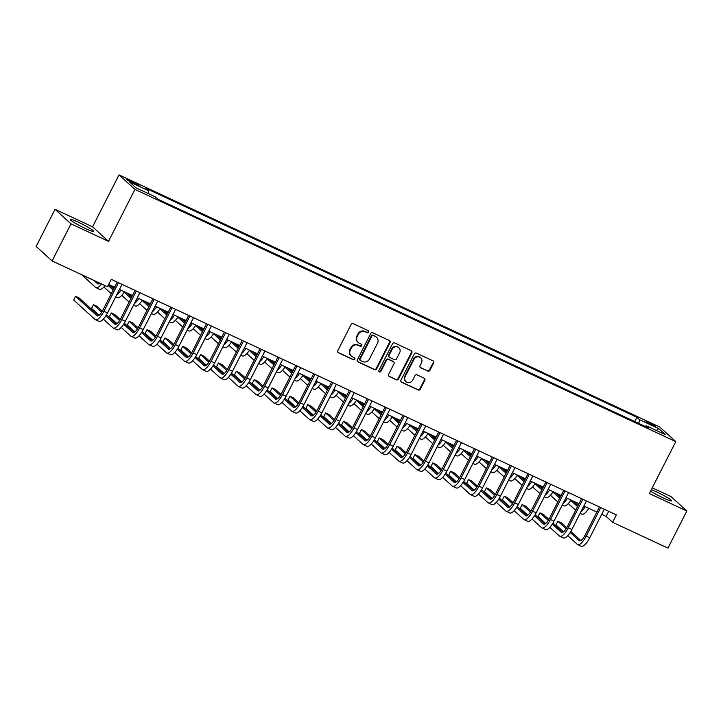 <?xml version="1.0" encoding="UTF-8"?>
<svg xmlns="http://www.w3.org/2000/svg" width="723" height="723" viewBox="0 0 723 723"><rect width="100%" height="100%" fill="white"/><g stroke="black" fill="none" stroke-linecap="round" stroke-linejoin="round"><path stroke-width="1.08" d="M368.631 332.11A1.148 1.075 132.3 0 0 368.17 330.628L353.267 323.678A1.645 1.536 132.3 0 0 351.125 324.482L337.768 350.691A1.645 1.536 132.3 0 0 338.427 352.806L353.33 359.756A1.148 1.075 132.3 0 0 354.622 357.885A1.148 1.075 132.3 0 0 354.369 357.713L352.444 356.819A5.251 4.925 132.3 0 1 350.33 350.068L351.441 347.88A5.251 4.925 132.3 0 1 358.301 345.314L360.235 346.209A1.148 1.075 132.3 0 0 361.527 344.347A1.148 1.075 132.3 0 0 361.274 344.175L359.34 343.271A5.251 4.925 132.3 0 1 357.225 336.52L358.337 334.333A5.251 4.925 132.3 0 1 365.205 331.767L367.13 332.67A1.148 1.075 132.3 0 0 368.631 332.11M358.174 342.503L357.749 342.106A5.251 4.925 132.3 0 1 356.801 336.132L357.912 333.945A5.251 4.925 132.3 0 1 364.772 331.378L366.697 332.273A1.148 1.075 132.3 0 0 368.179 330.637M337.867 352.345A1.645 1.536 132.3 0 0 337.993 352.408L352.896 359.358A1.148 1.075 132.3 0 0 354.378 357.722M351.279 356.041L350.845 355.653A5.251 4.925 132.3 0 1 349.896 349.67L351.007 347.483A5.251 4.925 132.3 0 1 357.876 344.916L359.801 345.82A1.148 1.075 132.3 0 0 361.283 344.175M650.592 491.08A13.05 1.274 27 0 0 663.307 497.993A13.05 1.274 27 0 0 671.568 500.858A13.05 1.274 27 0 0 656.574 491.866A13.05 1.274 27 0 0 651.333 489.634M78.59 222.35A13.05 1.274 27 0 0 70.33 219.485A13.05 1.274 27 0 0 85.323 228.477A13.05 1.274 27 0 0 93.583 231.342A13.05 1.274 27 0 0 78.59 222.35M649.489 422.729A5.35 0.524 27 0 0 646.1 421.563A5.35 0.524 27 0 0 652.254 425.251A5.35 0.524 27 0 0 655.644 426.416A5.35 0.524 27 0 0 649.489 422.729M427.772 371.125A1.645 1.536 132.3 0 0 429.914 370.33L433.664 362.973A1.645 1.536 132.3 0 0 433.005 360.858L416.457 353.149A1.645 1.536 132.3 0 0 414.306 353.945L400.949 380.162A1.645 1.536 132.3 0 0 401.617 382.268L418.165 389.986A1.645 1.536 132.3 0 0 420.307 389.182L424.835 380.298A1.645 1.536 132.3 0 0 424.175 378.192L417.09 374.885A1.645 1.536 132.3 0 0 414.948 375.689L412.697 380.099A4.392 4.121 132.3 0 1 405.992 381.59A4.392 4.121 132.3 0 1 405.196 376.593L413.99 359.34A4.392 4.121 132.3 0 1 420.705 357.84A4.392 4.121 132.3 0 1 421.491 362.838L420.027 365.711A1.645 1.536 132.3 0 0 420.687 367.826L427.338 370.736A1.645 1.536 132.3 0 0 429.489 369.932L433.231 362.584A1.645 1.536 132.3 0 0 433.131 360.931M649.344 493.538L686.85 511.025L667.953 548.115L612.58 522.295L616.367 514.875L111.252 279.34L107.474 286.76L52.101 260.94L70.999 223.85L108.504 241.337L134.966 189.417L675.797 441.608L649.344 493.538M390.04 342.63A1.645 1.536 132.3 0 0 389.381 340.524L372.833 332.806A1.645 1.536 132.3 0 0 370.691 333.61L357.334 359.819A1.645 1.536 132.3 0 0 357.993 361.925L374.541 369.643A1.645 1.536 132.3 0 0 376.692 368.847L390.04 342.63L389.616 342.241A1.645 1.536 132.3 0 0 389.516 340.587M394.641 342.973L411.197 350.691A1.645 1.536 132.3 0 1 411.857 352.806L398.5 379.015A1.645 1.536 132.3 0 1 396.358 379.819L389.272 376.511A1.645 1.536 132.3 0 1 388.613 374.406L394.026 363.777A1.645 1.536 132.3 0 0 393.366 361.663L388.667 359.476A1.645 1.536 132.3 0 0 386.525 360.271L380.885 371.342A1.148 1.075 132.3 0 1 379.132 371.73A1.148 1.075 132.3 0 1 378.924 370.429L392.499 343.777A1.645 1.536 132.3 0 1 394.641 342.973M132.661 182.937L135.807 184.41A5.188 0.506 27 0 0 139.096 185.54A5.188 0.506 27 0 0 133.131 181.97L129.995 180.506A5.188 0.506 27 0 0 126.706 179.367A5.188 0.506 27 0 0 132.661 182.937M134.966 189.417L119.015 174.885L659.846 427.085L675.797 441.608M634.722 421.545L636.891 417.288L146.064 188.414L148.676 190.791L129.381 181.789L136.023 187.844L155.309 196.837L157.921 199.214L648.748 428.088L646.136 425.711L645.296 426.48M636.891 417.288L639.494 419.665L658.789 428.658L665.422 434.704L646.136 425.711M108.504 241.337L92.553 226.814L55.047 209.318L70.999 223.85M55.047 209.318L36.15 246.407L52.101 260.94M686.85 511.025L670.899 496.493L652.263 487.808M92.553 226.814L119.015 174.885M601.699 514.342L606.118 516.403L612.58 522.295M108.658 284.437L114.605 287.203M119.449 289.471L132.463 295.535M137.307 297.795L150.321 303.868M155.174 306.127L168.188 312.191M173.032 314.451L186.046 320.524M190.89 322.783L203.904 328.848M208.757 331.107L221.771 337.18M226.615 339.439L239.629 345.504M244.473 347.772L257.487 353.836M262.341 356.096L275.355 362.169M280.117 364.582A8.369 2.802 115 0 0 280.226 364.437L293.213 370.492M298.057 372.752L311.071 378.825M315.924 381.084L328.938 387.148M333.701 389.57A8.369 2.802 115 0 0 333.809 389.426L346.796 395.481M351.568 397.903A8.369 2.802 115 0 0 351.667 397.749L364.654 403.814M369.507 406.073L382.521 412.137M387.365 414.396L400.379 420.47M405.151 422.883A8.369 2.802 115 0 0 405.251 422.738L418.237 428.793M423.091 431.053L436.105 437.126M440.949 439.385L453.963 445.449M458.807 447.718L471.821 453.782M476.674 456.041L489.688 462.114M494.532 464.374L507.546 470.438M512.39 472.697L525.404 478.771M530.176 481.184A8.369 2.802 115 0 0 530.284 481.039L543.271 487.094M548.115 489.354L561.129 495.427M565.973 497.686L578.987 503.75M583.841 506.019L596.855 512.083M608.712 511.306L606.118 516.403M148.676 190.791L148.197 193.52M638.834 423.47L639.494 419.665M658.789 428.658L656.231 430.42M357.433 361.464A1.645 1.536 132.3 0 0 357.56 361.536L374.116 369.254A1.645 1.536 132.3 0 0 376.258 368.45L389.616 342.241M373.339 335.562A1.148 1.075 132.3 0 0 371.839 336.123L360.117 359.132A1.148 1.075 132.3 0 0 360.578 360.605L362.612 361.554A5.251 4.925 132.3 0 0 369.471 358.988L377.487 343.262A5.251 4.925 132.3 0 0 375.373 336.511L372.905 335.174A1.148 1.075 132.3 0 0 371.405 335.734L371.839 336.123M360.325 360.443L359.891 360.045A1.148 1.075 132.3 0 1 359.683 358.744L371.405 335.734M376.538 337.289L376.105 336.891A5.251 4.925 132.3 0 0 374.939 336.123L375.373 336.511M372.905 335.174L374.939 336.123M388.712 376.05A1.645 1.536 132.3 0 0 388.838 376.123L395.924 379.421A1.645 1.536 132.3 0 0 398.066 378.617L411.423 352.408A1.645 1.536 132.3 0 0 411.324 350.763M393.728 361.907L393.303 361.509A1.645 1.536 132.3 0 0 392.932 361.274L388.233 359.078A1.645 1.536 132.3 0 0 386.091 359.882L380.452 370.944L380.885 371.342M378.942 371.505A1.148 1.075 132.3 0 0 380.452 370.944M399.647 352.743A4.392 4.121 132.3 0 0 398.852 347.745A4.392 4.121 132.3 0 0 392.146 349.245L389.046 355.327A1.645 1.536 132.3 0 0 389.706 357.433L394.406 359.62A1.645 1.536 132.3 0 0 396.547 358.825L399.647 352.743M398.852 347.745L398.418 347.356A4.392 4.121 132.3 0 0 391.712 348.848L392.146 349.245M389.345 357.189L388.911 356.801A1.645 1.536 132.3 0 1 388.613 354.93L391.712 348.848M420.126 367.365A1.645 1.536 132.3 0 0 420.262 367.438L427.338 370.736M420.705 357.84L420.271 357.451A4.392 4.121 132.3 0 0 413.556 358.951L413.99 359.34M405.992 381.59L405.558 381.202A4.392 4.121 132.3 0 1 404.772 376.204L413.556 358.951M401.057 381.807A1.645 1.536 132.3 0 0 401.184 381.88L417.731 389.598A1.645 1.536 132.3 0 0 419.873 388.793L424.401 379.909A1.645 1.536 132.3 0 0 424.302 378.256M99.774 283.172A8.369 2.802 115 0 1 97.713 283.841A8.369 2.802 115 0 1 97.469 283.669L93.909 280.434M99.141 283.615L97.478 282.097M81.69 274.731L95.581 287.383A12.544 4.202 -65 0 0 95.942 287.627A12.544 4.202 -65 0 0 101.518 283.976M95.942 287.627L99.512 289.29A12.544 4.202 -65 0 0 105.088 285.648M98.581 315.68L79.159 297.993L75.59 296.322L73.701 300.036L95.02 319.449A12.544 4.202 -65 0 0 95.382 319.702A12.544 4.202 -65 0 0 103.922 311.27L118.473 282.702M95.382 319.702L98.952 321.364A12.544 4.202 -65 0 0 107.492 312.932L122.042 284.374M117.198 282.115L102.838 310.284A8.369 2.802 115 0 1 97.153 315.906A8.369 2.802 115 0 1 96.909 315.743L75.59 296.322M113.719 288.947L108.875 284.537M113.168 290.031L108.134 285.449M103.922 287.04L111.27 293.737M115.698 296.837L117.379 297.623A12.544 4.202 -65 0 0 124.446 291.794M116.493 295.264A12.544 4.202 -65 0 0 120.877 290.131M131.577 297.28L126.733 292.86M131.026 298.364L124.22 292.155M110.944 285.504L114.035 288.314M121.78 295.373L129.137 302.069M133.556 305.169L135.237 305.946A12.544 4.202 -65 0 0 142.304 300.126M134.361 303.588A12.544 4.202 -65 0 0 138.735 298.463M149.435 305.603L144.591 301.193M148.884 306.688L142.079 300.488M128.802 293.827L131.893 296.647M139.647 303.696L146.995 310.393M151.414 313.493L153.095 314.279A12.544 4.202 -65 0 0 160.172 308.459M152.219 311.92A12.544 4.202 -65 0 0 156.593 306.787M103.362 319.114L112.878 327.781A12.544 4.202 -65 0 0 113.24 328.025A12.544 4.202 -65 0 0 121.78 319.602L136.331 291.035M113.24 328.025L116.819 329.688A12.544 4.202 -65 0 0 125.35 321.265L139.91 292.698M135.056 290.438L120.705 318.617A8.369 2.802 115 0 1 115.011 324.238A8.369 2.802 115 0 1 114.767 324.076L105.793 315.897M116.439 324.012L106.426 314.885M102.359 311.188L97.018 306.317L93.448 304.654L91.559 308.36L99.159 315.282M101.744 312.209L93.448 304.654M121.22 327.438L130.736 336.105A12.544 4.202 -65 0 0 131.107 336.358A12.544 4.202 -65 0 0 139.638 327.926L154.198 299.367M131.107 336.358L134.677 338.021A12.544 4.202 -65 0 0 143.217 329.598L157.768 301.03M152.924 298.771L138.563 326.95A8.369 2.802 115 0 1 132.869 332.562A8.369 2.802 115 0 1 132.625 332.399L123.66 324.229M134.306 332.336L124.284 323.208M120.226 319.512L114.885 314.65L111.306 312.978L109.417 316.692L117.018 323.615M119.602 320.542L111.306 312.978M139.087 335.77L148.604 344.437A12.544 4.202 -65 0 0 148.965 344.681A12.544 4.202 -65 0 0 157.506 336.258L172.056 307.691M148.965 344.681L152.535 346.353A12.544 4.202 -65 0 0 161.075 337.921L175.626 309.363M170.782 307.094L156.421 335.273A8.369 2.802 115 0 1 150.736 340.894A8.369 2.802 115 0 1 150.492 340.732L141.518 332.562M152.164 340.669L142.142 331.541M138.084 327.844L132.743 322.973L129.173 321.31L127.284 325.016L134.876 331.938M137.469 328.866L129.173 321.31M167.302 313.936L162.458 309.525M166.751 315.02L159.937 308.82M146.67 302.16L149.76 304.97M157.506 312.029L164.853 318.726M169.281 321.825L170.962 322.612A12.544 4.202 -65 0 0 178.03 316.782M170.077 320.253A12.544 4.202 -65 0 0 174.46 315.12M156.945 344.103L166.462 352.77A12.544 4.202 -65 0 0 166.823 353.014A12.544 4.202 -65 0 0 175.364 344.582L189.914 316.023M166.823 353.014L170.402 354.677A12.544 4.202 -65 0 0 178.933 346.254L193.493 317.686M188.64 315.427L174.288 343.606A8.369 2.802 115 0 1 168.595 349.218A8.369 2.802 115 0 1 168.351 349.055L159.376 340.885M170.022 348.992L160.009 339.873M155.942 336.168L150.601 331.306L147.031 329.643L145.142 333.348L152.743 340.271M155.328 337.198L147.031 329.643M185.16 322.259L180.316 317.849M184.609 323.344L177.804 317.144M164.528 310.483L167.619 313.303M175.364 320.361L182.72 327.058M187.14 330.149L188.82 330.935A12.544 4.202 -65 0 0 195.888 325.115M187.944 328.576A12.544 4.202 -65 0 0 192.318 323.443M174.803 352.426L184.32 361.093A12.544 4.202 -65 0 0 184.69 361.337A12.544 4.202 -65 0 0 193.222 352.914L207.781 324.347M184.69 361.337L188.26 363.009A12.544 4.202 -65 0 0 196.801 354.577L211.351 326.019M206.507 323.759L192.146 351.929A8.369 2.802 115 0 1 186.453 357.551A8.369 2.802 115 0 1 186.209 357.388L177.243 349.218M187.89 357.325L177.867 348.197M173.809 344.5L168.468 339.638L164.889 337.966L163 341.681L170.601 348.603M173.186 345.531L164.889 337.966M203.018 330.592L198.174 326.181M202.467 331.676L195.662 325.477M182.386 318.816L185.477 321.636M193.231 328.685L200.578 335.382M204.998 338.481L206.679 339.268A12.544 4.202 -65 0 0 213.755 333.439M205.802 336.909A12.544 4.202 -65 0 0 210.176 331.776M192.67 360.759L202.187 369.426A12.544 4.202 -65 0 0 202.548 369.67A12.544 4.202 -65 0 0 211.089 361.247L225.639 332.679M202.548 369.67L206.118 371.333A12.544 4.202 -65 0 0 214.659 362.91L229.209 334.342M224.365 332.083L210.004 360.262A8.369 2.802 115 0 1 204.32 365.883A8.369 2.802 115 0 1 204.076 365.711L195.102 357.542M205.748 365.657L195.725 356.529M191.667 352.824L186.326 347.962L182.756 346.299L180.867 350.004L188.459 356.927M191.053 353.854L182.756 346.299M220.886 338.915L216.041 334.505M220.334 340L213.52 333.8M200.253 327.148L203.344 329.959M211.089 337.017L218.436 343.714M222.865 346.814L224.546 347.591A12.544 4.202 -65 0 0 231.613 341.771M223.66 345.233A12.544 4.202 -65 0 0 228.043 340.108M210.529 369.082L220.045 377.749A12.544 4.202 -65 0 0 220.407 378.002A12.544 4.202 -65 0 0 228.947 369.57L243.497 341.012M220.407 378.002L223.985 379.665A12.544 4.202 -65 0 0 232.517 371.233L247.076 342.675M242.223 340.416L227.872 368.594A8.369 2.802 115 0 1 222.178 374.207A8.369 2.802 115 0 1 221.934 374.044L212.96 365.874M223.606 373.981L213.592 364.853M209.525 361.157L204.184 356.294L200.614 354.622L198.726 358.337L206.326 365.26M208.911 362.187L200.614 354.622M238.744 347.248L233.9 342.838M238.192 348.332L231.387 342.133M218.111 335.472L221.202 338.292M228.947 345.341L236.304 352.038M240.723 355.138L242.404 355.924A12.544 4.202 -65 0 0 249.471 350.095M241.527 353.565A12.544 4.202 -65 0 0 245.901 348.432M228.387 377.415L237.903 386.082A12.544 4.202 -65 0 0 238.274 386.326A12.544 4.202 -65 0 0 246.805 377.903L261.365 349.336M238.274 386.326L241.844 387.989A12.544 4.202 -65 0 0 250.384 379.566L264.934 350.998M260.09 348.739L245.73 376.918A8.369 2.802 115 0 1 240.036 382.539A8.369 2.802 115 0 1 239.792 382.377L230.827 374.198M241.473 382.313L231.45 373.185M227.393 369.489L222.051 364.618L218.473 362.955L216.584 366.66L224.184 373.583M226.769 370.51L218.473 362.955M256.602 355.58L251.758 351.161M256.05 356.665L249.245 350.465M235.969 343.805L239.06 346.615M246.814 353.674L254.162 360.37M258.581 363.47L260.262 364.256A12.544 4.202 -65 0 0 267.338 358.427M259.385 361.898A12.544 4.202 -65 0 0 263.759 356.764M246.254 385.739L255.77 394.415A12.544 4.202 -65 0 0 256.132 394.659A12.544 4.202 -65 0 0 264.672 386.227L279.223 357.668M256.132 394.659L259.702 396.321A12.544 4.202 -65 0 0 268.242 387.899L282.792 359.331M277.948 357.072L263.588 385.251A8.369 2.802 115 0 1 257.903 390.863A8.369 2.802 115 0 1 257.659 390.7L248.685 382.53M259.331 390.637L249.308 381.509M245.251 377.813L239.909 372.951L236.34 371.288L234.451 374.993L242.042 381.916M244.636 378.843L236.34 371.288M274.469 363.904L269.625 359.494M273.918 364.988L267.103 358.789M253.836 352.128L256.927 354.948M264.672 362.006L272.02 368.703M276.448 371.794L278.129 372.58A12.544 4.202 -65 0 0 285.196 366.76M277.243 370.221A12.544 4.202 -65 0 0 281.627 365.088M264.112 394.071L273.628 402.738A12.544 4.202 -65 0 0 273.99 402.982A12.544 4.202 -65 0 0 282.53 394.559L297.081 365.992M273.99 402.982L277.569 404.654A12.544 4.202 -65 0 0 286.1 396.222L300.66 367.664M295.806 365.395L281.455 393.574A8.369 2.802 115 0 1 275.761 399.195A8.369 2.802 115 0 1 275.517 399.033L266.543 390.863M277.189 398.969L267.176 389.842M263.109 386.145L257.768 381.274L254.198 379.611L252.309 383.317L259.909 390.239M262.494 387.166L254.198 379.611M292.327 372.237L287.483 367.826M291.776 373.321L284.97 367.121M271.694 360.461L274.785 363.271M282.53 370.33L289.887 377.026M294.306 380.126L295.987 380.913A12.544 4.202 -65 0 0 303.054 375.083M295.111 378.554A12.544 4.202 -65 0 0 299.485 373.42M281.97 402.404L291.486 411.071A12.544 4.202 -65 0 0 291.857 411.315A12.544 4.202 -65 0 0 300.388 402.883L314.948 374.324M291.857 411.315L295.427 412.978A12.544 4.202 -65 0 0 303.967 404.555L318.518 375.987M313.674 373.728L299.313 401.907A8.369 2.802 115 0 1 293.619 407.519A8.369 2.802 115 0 1 293.375 407.356L284.41 399.186M295.056 407.293L285.034 398.174M280.976 394.469L275.635 389.607L272.056 387.944L270.167 391.649L277.768 398.572M280.352 395.499L272.056 387.944M310.185 380.56L305.341 376.15M309.634 381.645L302.829 375.445M289.552 368.793L292.643 371.604M300.397 378.662L307.745 385.359M312.164 388.45L313.845 389.236A12.544 4.202 -65 0 0 320.922 383.416M312.969 386.877A12.544 4.202 -65 0 0 317.343 381.744M299.837 410.727L309.354 419.394A12.544 4.202 -65 0 0 309.715 419.638A12.544 4.202 -65 0 0 318.256 411.215L332.806 382.648M309.715 419.638L313.285 421.31A12.544 4.202 -65 0 0 321.825 412.878L336.376 384.32M331.532 382.06L317.171 410.23A8.369 2.802 115 0 1 311.486 415.852A8.369 2.802 115 0 1 311.242 415.689L302.268 407.519M312.914 415.626L302.892 406.498M298.834 402.801L293.493 397.939L289.923 396.267L288.034 399.982L295.626 406.904M298.219 403.832L289.923 396.267M328.052 388.893L323.208 384.482M327.501 389.977L320.687 383.777M307.42 377.117L310.51 379.937M318.256 386.986L325.603 393.683M330.031 396.782L331.712 397.569A12.544 4.202 -65 0 0 338.78 391.739M330.827 395.21A12.544 4.202 -65 0 0 335.21 390.077M317.695 419.06L327.212 427.727A12.544 4.202 -65 0 0 327.573 427.971A12.544 4.202 -65 0 0 336.114 419.548L350.664 390.98M327.573 427.971L331.152 429.634A12.544 4.202 -65 0 0 339.683 421.211L354.243 392.643M349.39 390.384L335.038 418.563A8.369 2.802 115 0 1 329.345 424.184A8.369 2.802 115 0 1 329.101 424.012L320.126 415.842M330.773 423.958L320.759 414.83M316.692 411.125L311.351 406.263L307.781 404.6L305.892 408.305L313.493 415.228M316.078 412.155L307.781 404.6M345.91 397.216L341.066 392.806M345.359 398.301L338.554 392.101M325.278 385.449L328.369 388.26M336.114 395.318L343.47 402.015M347.89 405.115L349.571 405.892A12.544 4.202 -65 0 0 356.638 400.072M348.694 403.533A12.544 4.202 -65 0 0 353.068 398.409M335.553 427.383L345.07 436.05A12.544 4.202 -65 0 0 345.44 436.303A12.544 4.202 -65 0 0 353.972 427.871L368.531 399.313M345.44 436.303L349.01 437.966A12.544 4.202 -65 0 0 357.551 429.534L372.101 400.976M367.257 398.716L352.896 426.895A8.369 2.802 115 0 1 347.203 432.508A8.369 2.802 115 0 1 346.959 432.345L337.993 424.175M348.64 432.282L338.617 423.154M334.559 419.457L329.218 414.595L325.639 412.923L323.75 416.638L331.351 423.561M333.936 420.488L325.639 412.923M363.768 405.549L358.924 401.138M363.217 406.633L356.412 400.434M343.136 393.773L346.227 396.593M353.981 403.642L361.328 410.339M365.748 413.439L367.429 414.225A12.544 4.202 -65 0 0 374.505 408.396M366.552 411.866A12.544 4.202 -65 0 0 370.926 406.733M353.42 435.716L362.937 444.383A12.544 4.202 -65 0 0 363.298 444.627A12.544 4.202 -65 0 0 371.839 436.204L386.389 407.636M363.298 444.627L366.868 446.29A12.544 4.202 -65 0 0 375.409 437.867L389.959 409.299M385.115 407.04L370.754 435.219A8.369 2.802 115 0 1 365.07 440.84A8.369 2.802 115 0 1 364.826 440.678L355.852 432.499M366.498 440.614L356.475 431.486M352.417 427.79L347.076 422.919L343.506 421.256L341.618 424.961L349.209 431.884M351.803 428.811L343.506 421.256M381.636 413.881L376.791 409.462M381.084 414.966L374.27 408.766M361.003 402.105L364.094 404.916M371.839 411.974L379.186 418.671M383.615 421.771L385.296 422.557A12.544 4.202 -65 0 0 392.363 416.728M384.41 420.199A12.544 4.202 -65 0 0 388.793 415.065M371.279 444.049L380.795 452.715A12.544 4.202 -65 0 0 381.157 452.959A12.544 4.202 -65 0 0 389.697 444.528L404.247 415.969M381.157 452.959L384.735 454.622A12.544 4.202 -65 0 0 393.267 446.199L407.826 417.632M402.973 415.373L388.622 443.551A8.369 2.802 115 0 1 382.928 449.164A8.369 2.802 115 0 1 382.684 449.001L373.71 440.831M384.356 448.938L374.342 439.819M370.275 436.114L364.934 431.251L361.364 429.589L359.476 433.294L367.076 440.217M369.661 437.144L361.364 429.589M399.494 422.205L394.65 417.795M398.942 423.289L392.137 417.09M378.861 410.429L381.952 413.249M389.697 420.307L397.054 427.004M401.473 430.095L403.154 430.881A12.544 4.202 -65 0 0 410.221 425.061M402.277 428.522A12.544 4.202 -65 0 0 406.651 423.389M389.137 452.372L398.653 461.039A12.544 4.202 -65 0 0 399.024 461.283A12.544 4.202 -65 0 0 407.555 452.86L422.115 424.293M399.024 461.283L402.594 462.955A12.544 4.202 -65 0 0 411.134 454.523L425.684 425.964M420.84 423.705L406.48 451.875A8.369 2.802 115 0 1 400.786 457.496A8.369 2.802 115 0 1 400.542 457.334L391.577 449.164M402.223 457.27L392.2 448.143M388.143 444.446L382.801 439.575L379.223 437.912L377.334 441.626L384.934 448.54M387.519 445.467L379.223 437.912M417.352 430.537L412.508 426.127M416.8 431.622L409.995 425.422M396.719 418.762L399.81 421.581M407.564 428.631L414.912 435.327M419.331 438.427L421.012 439.213A12.544 4.202 -65 0 0 428.088 433.384M420.135 436.855A12.544 4.202 -65 0 0 424.509 431.721M407.004 460.705L416.52 469.372A12.544 4.202 -65 0 0 416.882 469.616A12.544 4.202 -65 0 0 425.422 461.184L439.973 432.625M416.882 469.616L420.452 471.279A12.544 4.202 -65 0 0 428.992 462.856L443.542 434.288M438.698 432.029L424.338 460.208A8.369 2.802 115 0 1 418.653 465.82A8.369 2.802 115 0 1 418.409 465.657L409.435 457.487M420.081 465.594L410.058 456.475M406.001 452.77L400.659 447.908L397.09 446.245L395.201 449.95L402.792 456.873M405.386 453.8L397.09 446.245M435.219 438.861L430.375 434.451M434.659 439.946L427.853 433.746M414.586 427.094L417.677 429.905M425.422 436.963L432.77 443.66M437.198 446.751L438.879 447.537A12.544 4.202 -65 0 0 445.946 441.717M437.993 445.178A12.544 4.202 -65 0 0 442.377 440.045M424.862 469.028L434.378 477.695A12.544 4.202 -65 0 0 434.74 477.939A12.544 4.202 -65 0 0 443.28 469.516L457.831 440.949M434.74 477.939L438.319 479.611A12.544 4.202 -65 0 0 446.85 471.179L461.41 442.621M456.556 440.361L442.205 468.531A8.369 2.802 115 0 1 436.511 474.152A8.369 2.802 115 0 1 436.267 473.99L427.293 465.82M437.939 473.927L427.926 464.799M423.859 461.102L418.518 456.24L414.948 454.568L413.059 458.283L420.659 465.205M423.244 462.133L414.948 454.568M453.077 447.194L448.233 442.783M452.526 448.278L445.72 442.078M432.444 435.418L435.535 438.237M443.28 445.287L450.637 451.983M455.056 455.083L456.737 455.87A12.544 4.202 -65 0 0 463.805 450.04M455.861 453.511A12.544 4.202 -65 0 0 460.235 448.377M442.72 477.361L452.236 486.028A12.544 4.202 -65 0 0 452.607 486.272A12.544 4.202 -65 0 0 461.138 477.849L475.698 449.281M452.607 486.272L456.177 487.935A12.544 4.202 -65 0 0 464.717 479.512L479.268 450.944M474.424 448.685L460.063 476.864A8.369 2.802 115 0 1 454.369 482.485A8.369 2.802 115 0 1 454.125 482.322L445.16 474.143M455.806 482.259L445.784 473.131M441.726 469.435L436.385 464.564L432.806 462.901L430.917 466.606L438.518 473.529M441.102 470.456L432.806 462.901M470.935 455.517L466.091 451.107M470.384 456.602L463.579 450.402M450.302 443.75L453.393 446.561M461.138 453.619L468.495 460.316M472.914 463.416L474.595 464.193A12.544 4.202 -65 0 0 481.672 458.373M473.719 461.834A12.544 4.202 -65 0 0 478.093 456.71M460.587 485.684L470.104 494.351A12.544 4.202 -65 0 0 470.465 494.604A12.544 4.202 -65 0 0 479.006 486.172L493.556 457.614M470.465 494.604L474.035 496.267A12.544 4.202 -65 0 0 482.575 487.844L497.126 459.277M492.282 457.017L477.921 485.196A8.369 2.802 115 0 1 472.236 490.809A8.369 2.802 115 0 1 471.992 490.646L463.018 482.476M473.664 490.583L463.642 481.455M459.584 477.758L454.243 472.896L450.673 471.224L448.784 474.939L456.376 481.861M458.969 478.789L450.673 471.224M488.802 463.85L483.958 459.439M488.242 464.934L481.437 458.734M468.17 452.074L471.26 454.894M479.006 461.943L486.353 468.64M490.781 471.739L492.462 472.526A12.544 4.202 -65 0 0 499.53 466.697M491.577 470.167A12.544 4.202 -65 0 0 495.96 465.034M478.445 494.017L487.962 502.684A12.544 4.202 -65 0 0 488.323 502.928A12.544 4.202 -65 0 0 496.864 494.505L511.414 465.937M488.323 502.928L491.902 504.6A12.544 4.202 -65 0 0 500.433 496.168L514.993 467.609M510.14 465.341L495.788 493.52A8.369 2.802 115 0 1 490.095 499.141A8.369 2.802 115 0 1 489.851 498.978L480.876 490.809M491.523 498.915L481.509 489.787M477.442 486.091L472.101 481.22L468.531 479.557L466.642 483.262L474.243 490.185M476.828 487.112L468.531 479.557M506.66 472.182L501.816 467.772M506.109 473.267L499.304 467.067M486.028 460.406L489.119 463.217M496.864 470.275L504.22 476.972M508.64 480.072L510.321 480.858A12.544 4.202 -65 0 0 517.388 475.029M509.444 478.499A12.544 4.202 -65 0 0 513.818 473.366M496.303 502.349L505.82 511.016A12.544 4.202 -65 0 0 506.19 511.26A12.544 4.202 -65 0 0 514.722 502.828L529.281 474.27M506.19 511.26L509.76 512.923A12.544 4.202 -65 0 0 518.301 504.5L532.851 475.933M528.007 473.673L513.646 501.852A8.369 2.802 115 0 1 507.953 507.465A8.369 2.802 115 0 1 507.709 507.302L498.743 499.132M509.39 507.239L499.367 498.12M495.309 494.415L489.968 489.552L486.389 487.889L484.5 491.595L492.101 498.518M494.686 495.445L486.389 487.889M524.518 480.506L519.674 476.095M523.967 481.59L517.162 475.391M503.886 468.73L506.977 471.55M514.722 478.608L522.078 485.305M526.498 488.396L528.179 489.182A12.544 4.202 -65 0 0 535.255 483.362M527.302 486.823A12.544 4.202 -65 0 0 531.676 481.69M514.17 510.673L523.687 519.34A12.544 4.202 -65 0 0 524.048 519.584A12.544 4.202 -65 0 0 532.589 511.161L547.139 482.593M524.048 519.584L527.618 521.256A12.544 4.202 -65 0 0 536.159 512.824L550.709 484.265M545.865 482.006L531.504 510.176A8.369 2.802 115 0 1 525.82 515.797A8.369 2.802 115 0 1 525.576 515.635L516.602 507.465M527.248 515.571L517.225 506.443M513.167 502.747L507.826 497.885L504.256 496.213L502.368 499.927L509.959 506.841M512.553 503.768L504.256 496.213M542.386 488.838L537.541 484.428M541.825 489.923L535.02 483.723M521.753 477.063L524.844 479.882M532.589 486.931L539.936 493.628M544.365 496.728L546.046 497.514A12.544 4.202 -65 0 0 553.113 491.685M545.16 495.156A12.544 4.202 -65 0 0 549.543 490.022M532.029 519.006L541.545 527.673A12.544 4.202 -65 0 0 541.907 527.917A12.544 4.202 -65 0 0 550.447 519.494L564.997 490.926M541.907 527.917L545.485 529.579A12.544 4.202 -65 0 0 554.017 521.156L568.576 492.589M563.723 490.33L549.372 518.508A8.369 2.802 115 0 1 543.678 524.13A8.369 2.802 115 0 1 543.434 523.958L534.46 515.788M545.106 523.904L535.092 514.776M531.025 511.071L525.684 506.208L522.114 504.546L520.226 508.251L527.826 515.174M530.411 512.101L522.114 504.546M560.244 497.162L555.4 492.752M559.692 498.246L552.887 492.047M539.611 485.395L542.702 488.206M550.447 495.264L557.804 501.961M562.223 505.061L563.904 505.838A12.544 4.202 -65 0 0 570.971 500.018M563.027 503.479A12.544 4.202 -65 0 0 567.401 498.346M549.887 527.329L559.403 535.996A12.544 4.202 -65 0 0 559.774 536.249A12.544 4.202 -65 0 0 568.305 527.817L582.865 499.259M559.774 536.249L563.344 537.912A12.544 4.202 -65 0 0 571.884 529.48L586.434 500.922M581.59 498.662L567.23 526.832A8.369 2.802 115 0 1 561.536 532.453A8.369 2.802 115 0 1 561.292 532.291L552.327 524.121M562.973 532.227L552.95 523.1M548.893 519.403L543.551 514.541L539.973 512.869L538.084 516.584L545.684 523.506M548.269 520.433L539.973 512.869M578.102 505.494L573.258 501.084M577.55 506.579L570.745 500.379M557.469 493.719L560.56 496.538M568.305 503.588L575.662 510.284M580.081 513.384L581.762 514.17A12.544 4.202 -65 0 0 588.838 508.341M580.885 511.812A12.544 4.202 -65 0 0 585.259 506.678M567.754 535.662L577.27 544.329A12.544 4.202 -65 0 0 577.632 544.573A12.544 4.202 -65 0 0 586.172 536.15L600.723 507.582M577.632 544.573L581.202 546.236A12.544 4.202 -65 0 0 589.742 537.813L604.292 509.245M599.448 506.986L585.088 535.165A8.369 2.802 115 0 1 579.403 540.786A8.369 2.802 115 0 1 579.159 540.623L570.185 532.444M580.831 540.56L570.809 531.432M566.751 527.736L561.41 522.865L557.84 521.202L555.942 524.907L563.542 531.83M566.136 528.757L557.84 521.202M129.562 181.356L129.995 180.506M132.643 182.928L133.131 181.97M97.469 283.669L97.994 283.922M103.922 311.27L107.492 312.932M96.909 315.743L97.433 315.987M121.78 319.602L125.35 321.265M114.767 324.076L115.291 324.32M139.638 327.926L143.217 329.598M132.625 332.399L133.159 332.643M157.506 336.258L161.075 337.921M150.492 340.732L151.017 340.976M175.364 344.582L178.933 346.254M168.351 349.055L168.875 349.299M193.222 352.914L196.801 354.577M186.209 357.388L186.742 357.632M211.089 361.247L214.659 362.91M204.076 365.711L204.6 365.965M228.947 369.57L232.517 371.233M221.934 374.044L222.458 374.288M246.805 377.903L250.384 379.566M239.792 382.377L240.325 382.621M264.672 386.227L268.242 387.899M257.659 390.7L258.183 390.944M282.53 394.559L286.1 396.222M275.517 399.033L276.041 399.277M300.388 402.883L303.967 404.555M293.375 407.356L293.909 407.6M318.256 411.215L321.825 412.878M311.242 415.689L311.767 415.933M336.114 419.548L339.683 421.211M329.101 424.012L329.625 424.265M353.972 427.871L357.551 429.534M346.959 432.345L347.492 432.589M371.839 436.204L375.409 437.867M364.826 440.678L365.35 440.922M389.697 444.528L393.267 446.199M382.684 449.001L383.208 449.245M407.555 452.86L411.134 454.523M400.542 457.334L401.075 457.578M425.422 461.184L428.992 462.856M418.409 465.657L418.933 465.91M443.28 469.516L446.85 471.179M436.267 473.99L436.791 474.234M461.138 477.849L464.717 479.512M454.125 482.322L454.659 482.566M479.006 486.172L482.575 487.844M471.992 490.646L472.517 490.89M496.864 494.505L500.433 496.168M489.851 498.978L490.375 499.222M514.722 502.828L518.301 504.5M507.709 507.302L508.242 507.546M532.589 511.161L536.159 512.824M525.576 515.635L526.1 515.879M550.447 519.494L554.017 521.156M543.434 523.958L543.958 524.211M568.305 527.817L571.884 529.48M561.292 532.291L561.825 532.535M586.172 536.15L589.742 537.813M579.159 540.623L579.683 540.867"/></g></svg>
